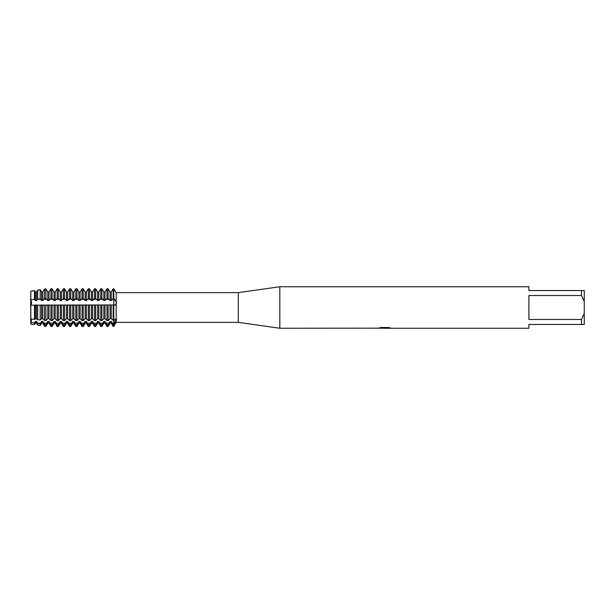 <?xml version="1.0" encoding="UTF-8"?>
<svg xmlns="http://www.w3.org/2000/svg" width="615" height="615" viewBox="0 0 615 615"><rect width="100%" height="100%" fill="white"/><g stroke="black" fill="none" stroke-linecap="round" stroke-linejoin="round"><path stroke-width="0.92" d="M113.775 303.018L113.775 298.483L116.719 302.903L114.936 305.171L113.775 304.948L113.775 303.018M115.166 322.406L116.174 319.054L113.775 324.643L113.775 320.646L114.697 319.546L116.174 319.054L116.174 303.656M116.243 319.954L116.689 319.639M116.174 302.157L116.174 292.648L113.775 288.781L115.82 292.133M378.071 328.149L279.825 328.256L238.312 322.375L116.174 322.375L113.775 326.527L113.775 324.643L114.697 323.198A9.533 7.711 180 0 0 113.775 323.159L113.775 324.643L113.191 324.643L113.191 326.527L113.775 326.527L113.775 324.643M116.174 322.375L116.174 319.054M238.312 322.375L238.312 292.625L279.825 286.744L528.9 286.744L528.9 290.549L581.483 290.549L581.483 295.523L584.25 301.481L584.25 290.549L581.483 290.549M116.719 292.625L238.312 292.625M279.825 328.256L279.825 286.744M384.836 328.187L382.576 328.187M384.298 328.256L383.414 328.256M584.25 301.481L584.25 313.519L581.483 319.477L581.483 324.451L528.9 324.451L528.9 328.256L386.274 328.256M581.483 319.477L528.9 319.477L528.9 295.523L581.483 295.523M378.071 328.218L385.044 327.933L379.071 327.933L381.016 327.503L388.388 327.503L390.525 327.987L386.282 328.256M113.191 324.643L111.246 321.368L110.077 321.368L110.077 323.159L108.132 326.527L108.132 324.643L106.964 324.643L105.019 321.368L103.85 321.368L103.85 323.159L101.906 326.527L101.906 324.643L100.737 324.643L98.792 321.368L97.624 321.368L97.624 323.159L95.679 326.527L95.679 324.643L94.51 324.643L92.565 321.368L91.397 321.368L91.397 323.159L89.452 326.527L89.452 324.643L88.283 324.643L86.338 321.368L85.17 321.368L85.17 323.159L83.225 326.527L83.225 324.643L82.056 324.643L80.111 321.368L78.943 321.368L78.943 323.159L76.998 326.527L76.998 324.643L75.83 324.643L73.885 321.368L72.716 321.368L72.716 323.159L70.771 326.527L70.771 324.643L69.603 324.643L67.658 321.368L66.489 321.368L66.489 323.159L64.544 326.527L64.544 324.643L63.376 324.643L61.431 321.368L60.262 321.368L60.262 323.159L58.317 326.527L58.317 324.643L57.149 324.643L55.204 321.368L54.035 321.368L54.035 323.159L52.091 326.527L52.091 324.643L50.922 324.643L48.977 321.368L47.809 321.368L47.809 323.159L45.902 326.457L45.902 324.582L44.534 324.389L42.75 321.368L41.582 321.368L41.582 323.159L40.19 325.558L40.19 323.774L37.684 323.413L36.523 321.368L35.355 321.368L35.355 323.159L34.486 324.659L34.486 322.96L30.781 322.306L30.781 323.997L31.657 319.1L30.75 322.252L30.75 299.836L34.486 299.374L35.355 300.543L36.523 300.543L37.684 299.128L40.19 298.944L41.582 300.543L42.75 300.543L44.534 298.621L45.902 298.513L47.809 300.543L48.977 300.543L50.922 298.483L52.091 298.483L54.035 300.543L55.204 300.543L57.149 298.483L58.317 298.483L60.262 300.543L61.431 300.543L63.376 298.483L64.544 298.483L66.489 300.543L67.658 300.543L69.603 298.483L70.771 298.483L72.716 300.543L73.885 300.543L75.83 298.483L76.998 298.483L78.943 300.543L80.111 300.543L82.056 298.483L83.225 298.483L85.17 300.543L86.338 300.543L88.283 298.483L89.452 298.483L91.397 300.543L92.565 300.543L94.51 298.483L95.679 298.483L97.624 300.543L98.792 300.543L100.737 298.483L101.906 298.483L103.85 300.543L105.019 300.543L106.964 298.483L108.132 298.483L110.077 300.543L111.246 300.543L113.775 298.483L113.775 288.781L113.191 288.781L111.246 292.01L110.077 292.01L108.132 288.781L106.964 288.781L105.019 292.01L103.85 292.01L101.906 288.781L100.737 288.781L98.792 292.01L97.624 292.01L95.679 288.781L94.51 288.781L92.565 292.01L91.397 292.01L89.452 288.781L88.283 288.781L86.338 292.01L85.17 292.01L83.225 288.781L82.056 288.781L80.111 292.01L78.943 292.01L76.998 288.781L75.83 288.781L73.885 292.01L72.716 292.01L70.771 288.781L69.603 288.781L67.658 292.01L66.489 292.01L64.544 288.781L63.376 288.781L61.431 292.01L60.262 292.01L58.317 288.781L57.149 288.781L55.204 292.01L54.035 292.01L52.091 288.781L50.922 288.781L48.977 292.01L47.809 292.01L45.902 288.842L44.534 289.058L42.75 292.01L41.582 292.01L40.19 289.726L37.684 290.119L36.523 292.01L35.355 292.01L34.486 290.611L30.835 291.164L30.75 299.836M30.75 318.97L30.781 307.5L30.781 318.993L34.486 319.362L34.486 305.186L30.781 305.163L30.781 307.5L30.75 305.148M30.389 299.259C32.011 302.257 32.011 304.225 30.389 305.163C32.011 304.225 32.011 302.257 30.389 299.259M379.478 328.187L384.59 328.118M386.282 328.187L390.171 327.895M379.34 327.864L385.044 327.933M34.486 319.362L36.523 318.693L37.684 319.708L40.19 319.985L41.582 318.693L42.75 318.693L44.534 320.453L45.902 320.6L47.809 318.693L48.977 318.693L50.922 320.646L52.091 320.646L54.035 318.693L55.204 318.693L57.149 320.646L58.317 320.646L60.262 318.693L61.431 318.693L63.376 320.646L64.544 320.646L66.489 318.693L67.658 318.693L69.603 320.646L70.771 320.646L72.716 318.693L73.885 318.693L75.83 320.646L76.998 320.646L78.943 318.693L80.111 318.693L82.056 320.646L83.225 320.646L85.17 318.693L86.338 318.693L88.283 320.646L89.452 320.646L91.397 318.693L92.565 318.693L94.51 320.646L95.679 320.646L97.624 318.693L98.792 318.693L100.737 320.646L101.906 320.646L103.85 318.693L105.019 318.693L106.964 320.646L108.132 320.646L110.077 318.693L111.246 318.693L113.775 320.646L113.775 304.948L34.601 305.194M581.483 324.451L584.25 324.451L584.25 313.519M111.246 318.693L111.246 304.886M113.191 304.948L113.191 320.646M110.077 318.693L110.077 304.886M108.132 320.646L108.132 304.948M105.019 318.693L105.019 304.886M106.964 304.948L106.964 320.646M103.85 318.693L103.85 304.886M101.906 320.646L101.906 304.948M98.792 318.693L98.792 304.886M100.737 304.948L100.737 320.646M97.624 318.693L97.624 304.886M95.679 320.646L95.679 304.948M92.565 318.693L92.565 304.886M94.51 304.948L94.51 320.646M91.397 318.693L91.397 304.886M89.452 320.646L89.452 304.948M86.338 318.693L86.338 304.886M88.283 304.948L88.283 320.646M85.17 318.693L85.17 304.886M83.225 320.646L83.225 304.948M80.111 318.693L80.111 304.886M82.056 304.948L82.056 320.646M78.943 318.693L78.943 304.886M76.998 320.646L76.998 304.948M73.885 318.693L73.885 304.886M75.83 304.948L75.83 320.646M72.716 318.693L72.716 304.886M70.771 320.646L70.771 304.948M67.658 318.693L67.658 304.886M69.603 304.948L69.603 320.646M66.489 318.693L66.489 304.886M64.544 320.646L64.544 304.948M61.431 318.693L61.431 304.886M63.376 304.948L63.376 320.646M60.262 318.693L60.262 304.886M58.317 320.646L58.317 304.948M55.204 318.693L55.204 304.886M57.149 304.948L57.149 320.646M54.035 318.693L54.035 304.886M52.091 320.646L52.091 304.948M48.977 318.693L48.977 304.886M50.922 304.948L50.922 320.646M47.809 318.693L47.809 304.886M45.902 320.6L45.902 304.955M42.75 318.693L42.75 304.886M44.534 304.986L44.534 320.453M41.582 318.693L41.582 304.886M40.19 319.985L40.19 305.078M36.523 318.693L36.523 304.886M37.684 305.132L37.684 319.708M35.355 318.693L35.355 304.886M30.835 305.171L30.835 319.031M34.486 324.659L30.835 324.082L30.835 322.398M40.19 325.558L37.684 325.166L37.684 323.413M45.902 326.457L44.534 326.242L44.534 324.389M52.091 326.527L50.922 326.527L50.922 324.643M58.317 326.527L57.149 326.527L57.149 324.643M64.544 326.527L63.376 326.527L63.376 324.643M70.771 326.527L69.603 326.527L69.603 324.643M76.998 326.527L75.83 326.527L75.83 324.643M83.225 326.527L82.056 326.527L82.056 324.643M89.452 326.527L88.283 326.527L88.283 324.643M95.679 326.527L94.51 326.527L94.51 324.643M101.906 326.527L100.737 326.527L100.737 324.643M108.132 326.527L106.964 326.527L106.964 324.643M110.077 321.368L108.132 324.643M103.85 321.368L101.906 324.643M97.624 321.368L95.679 324.643M91.397 321.368L89.452 324.643M85.17 321.368L83.225 324.643M78.943 321.368L76.998 324.643M72.716 321.368L70.771 324.643M66.489 321.368L64.544 324.643M60.262 321.368L58.317 324.643M54.035 321.368L52.091 324.643M47.809 321.368L45.902 324.582M41.582 321.368L40.19 323.774M113.775 288.781L113.775 323.159L112.245 323.159M35.355 321.368L34.486 322.96M30.781 291.241L34.486 290.611L35.355 292.01L35.355 300.543M36.523 300.543L36.523 292.01L37.523 290.395M40.582 290.395L41.582 292.01L41.582 300.543M42.75 300.543L42.75 292.01L43.75 290.395M46.809 290.395L47.809 292.01L47.809 300.543M48.977 300.543L48.977 292.01L49.976 290.395M53.036 290.395L54.035 292.01L54.035 300.543M55.204 300.543L55.204 292.01L56.203 290.395M59.263 290.395L60.262 292.01L60.262 300.543M61.431 300.543L61.431 292.01L62.43 290.395M65.49 290.395L66.489 292.01L66.489 300.543M67.658 300.543L67.658 292.01L68.657 290.395M71.717 290.395L72.716 292.01L72.716 300.543M73.885 300.543L73.885 292.01L74.884 290.395M77.944 290.395L78.943 292.01L78.943 300.543M80.111 300.543L80.111 292.01L81.111 290.395M84.17 290.395L85.17 292.01L85.17 300.543M86.338 300.543L86.338 292.01L87.338 290.395M90.397 290.395L91.397 292.01L91.397 300.543M92.565 300.543L92.565 292.01L93.565 290.395M96.624 290.395L97.624 292.01L97.624 300.543M98.792 300.543L98.792 292.01L99.791 290.395M102.851 290.395L103.85 292.01L103.85 300.543M105.019 300.543L105.019 292.01L106.018 290.395M109.078 290.395L110.077 292.01L110.077 300.543M111.246 300.543L111.246 292.01L112.245 290.395M113.191 288.781L113.191 298.483M110.077 323.159L111.246 323.159L111.246 321.368M108.132 298.483L108.132 288.781M106.964 288.781L106.964 298.483M103.85 323.159L105.019 323.159L105.019 321.368M101.906 298.483L101.906 288.781M100.737 288.781L100.737 298.483M97.624 323.159L98.792 323.159L98.792 321.368M95.679 298.483L95.679 288.781M94.51 288.781L94.51 298.483M91.397 323.159L92.565 323.159L92.565 321.368M89.452 298.483L89.452 288.781M88.283 288.781L88.283 298.483M85.17 323.159L86.338 323.159L86.338 321.368M83.225 298.483L83.225 288.781M82.056 288.781L82.056 298.483M78.943 323.159L80.111 323.159L80.111 321.368M76.998 298.483L76.998 288.781M75.83 288.781L75.83 298.483M72.716 323.159L73.885 323.159L73.885 321.368M70.771 298.483L70.771 288.781M69.603 288.781L69.603 298.483M66.489 323.159L67.658 323.159L67.658 321.368M64.544 298.483L64.544 288.781M63.376 288.781L63.376 298.483M60.262 323.159L61.431 323.159L61.431 321.368M58.317 298.483L58.317 288.781M57.149 288.781L57.149 298.483M54.035 323.159L55.204 323.159L55.204 321.368M52.091 298.483L52.091 288.781M50.922 288.781L50.922 298.483M47.809 323.159L48.977 323.159L48.977 321.368M45.902 298.513L45.902 288.842M44.534 289.058L44.534 298.621M41.582 323.159L42.75 323.159L42.75 321.368M40.19 298.944L40.19 289.726M37.684 290.119L37.684 299.128M35.355 323.159L36.523 323.159L36.523 321.368M30.835 291.164L30.835 299.736M30.835 324.082L30.781 322.306M34.486 299.374L34.486 290.611M112.245 299.259L113.775 299.259A9.533 2.944 180 0 0 114.697 299.251M109.078 323.159L106.018 323.159M102.851 323.159L99.791 323.159M96.624 323.159L93.565 323.159M90.397 323.159L87.338 323.159M84.17 323.159L81.111 323.159M77.944 323.159L74.884 323.159M71.717 323.159L68.657 323.159M65.49 323.159L62.43 323.159M59.263 323.159L56.203 323.159M53.036 323.159L49.976 323.159M46.809 323.159L43.75 323.159M40.582 323.159L37.523 323.159M40.582 299.259L37.523 299.259M46.809 299.259L43.75 299.259M53.036 299.259L49.976 299.259M59.263 299.259L56.203 299.259M65.49 299.259L62.43 299.259M71.717 299.259L68.657 299.259M77.944 299.259L74.884 299.259M84.17 299.259L81.111 299.259M90.397 299.259L87.338 299.259M96.624 299.259L93.565 299.259M102.851 299.259L99.791 299.259M109.078 299.259L106.018 299.259M384.383 328.187L386.205 328.249M111.246 323.159L113.191 326.527M105.019 323.159L106.964 326.527M98.792 323.159L100.737 326.527M92.565 323.159L94.51 326.527M86.338 323.159L88.283 326.527M80.111 323.159L82.056 326.527M73.885 323.159L75.83 326.527M67.658 323.159L69.603 326.527M61.431 323.159L63.376 326.527M55.204 323.159L57.149 326.527M48.977 323.159L50.922 326.527M42.75 323.159L44.534 326.242M36.523 323.159L37.684 325.166"/></g></svg>
